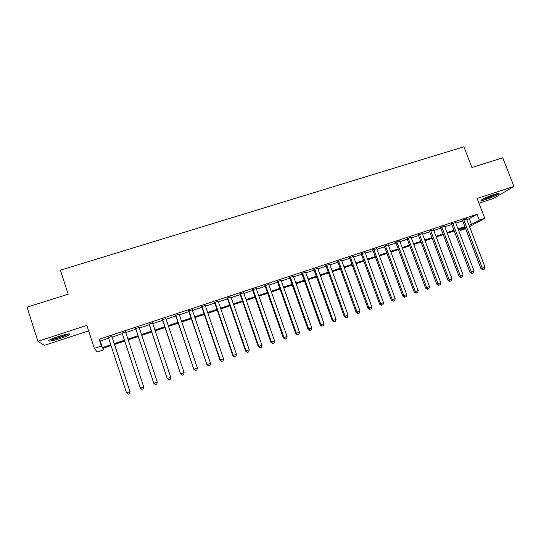 <?xml version="1.0" encoding="UTF-8"?>
<svg xmlns="http://www.w3.org/2000/svg" width="541" height="541" viewBox="0 0 541 541"><rect width="100%" height="100%" fill="white"/><g stroke="black" fill="none" stroke-linecap="round" stroke-linejoin="round"><path stroke-width="0.81" d="M60.443 338.409C65.076 336.867 68.173 335.596 69.735 334.575C70.81 333.222 66.983 333.871 58.239 336.543C53.566 338.091 50.455 339.369 48.893 340.39C47.892 341.743 51.74 341.08 60.443 338.409M485.926 199.426C492.114 197.296 496.442 195.423 498.91 193.813C499.722 193.009 498.146 193.232 494.183 194.483C487.935 196.633 483.593 198.506 481.159 200.102C480.347 200.914 481.936 200.691 485.926 199.426M103.27 348.174L103.791 349.77L97.197 351.975L94.337 348.384L101.37 346.037L102.391 347.613L110.79 344.806M478.934 203.186L493.696 198.358L513.95 186.442L502.751 157.816L471.887 167.507L463.887 146.787L60.396 270.182L68.186 294.23L27.05 307.139L37.904 341.297L44.342 345.374L88.65 330.882M465.679 228.701L460.614 230.392L465.334 227.802M460.08 228.999L460.614 230.392M111.886 336.441L108.423 337.584M125.546 331.91L122.117 333.046M139.118 327.42L135.656 328.563M152.576 322.957L149.079 324.12M165.918 318.541L162.395 319.711M179.145 314.159L175.595 315.335M192.265 309.81L188.687 310.994M205.282 305.503L201.671 306.693M218.185 301.229L214.547 302.433M230.987 296.989L227.321 298.199M243.68 292.782L239.988 294M256.272 288.61L252.559 289.841M268.755 284.471L265.022 285.709M281.144 280.366L277.384 281.618M293.432 276.302L289.645 277.553M305.624 272.258L301.81 273.523M317.716 268.255L313.881 269.526M329.712 264.279L325.858 265.557M341.614 260.343L337.733 261.621M353.422 256.427L349.52 257.719M365.134 252.546L361.212 253.844M376.752 248.698L372.817 250.003M388.289 244.877L384.326 246.189M399.731 241.09L395.748 242.409M411.086 237.323L407.089 238.649M422.352 233.597L418.335 234.922M433.53 229.891L429.493 231.23M444.621 226.219L440.57 227.558M455.63 222.567L451.566 223.92M466.775 219.518L469.27 218.692L477.04 214.256L99.165 339.275L100.241 341.019L108.64 338.233M112.102 337.09L122.327 333.696M125.762 332.559L135.865 329.212M139.335 328.062L149.296 324.762M152.785 323.599L162.604 320.346M166.128 319.176L175.811 315.971M179.362 314.794L188.904 311.63M192.481 310.439L201.888 307.322M205.492 306.132L214.763 303.055M218.402 301.851L227.538 298.821M231.196 297.611L240.204 294.622M243.896 293.398L252.769 290.456M256.488 289.225L265.239 286.324M268.972 285.087L277.601 282.226M281.361 280.982L289.861 278.162M293.648 276.904L302.027 274.131M305.841 272.867L314.098 270.128M317.932 268.857L326.074 266.158M329.929 264.88L337.956 262.223M341.831 260.938L349.736 258.314M353.638 257.022L361.429 254.439M365.351 253.141L373.033 250.591M376.976 249.286L384.543 246.777M388.506 245.465L395.971 242.99M399.948 241.671L407.305 239.23M411.302 237.912L418.551 235.504M422.568 234.172L429.71 231.805M433.747 230.466L440.787 228.133M444.844 226.787L451.782 224.488M455.853 223.142L462.69 220.877M466.558 218.949L462.474 220.302M94.337 348.384L86.858 325.371L37.904 341.297M99.165 339.275L101.37 346.037M477.04 214.256L479.299 220.133L484.763 218.314L469.507 226.638M513.95 186.442L477.101 198.425L484.763 218.314M111.04 345.577L102.844 348.316L103.791 349.77M465.145 227.308L458.308 229.587M454.237 230.946L447.299 233.266M443.248 234.618L436.202 236.972M432.171 238.317L425.023 240.704M421.006 242.05L413.757 244.471M409.76 245.803L402.403 248.265M398.419 249.59L390.96 252.086M386.998 253.404L379.424 255.94M375.488 257.252L367.799 259.822M363.883 261.127L356.086 263.731M352.191 265.036L344.279 267.673M340.404 268.972L332.377 271.65M328.522 272.941L320.38 275.66M316.546 276.938L308.282 279.697M304.475 280.968L296.089 283.768M292.309 285.033L283.802 287.873M280.042 289.131L271.413 292.012M267.673 293.263L258.923 296.184M255.21 297.428L246.331 300.39M242.639 301.621L233.631 304.63M229.972 305.854L220.829 308.911M217.191 310.121L207.92 313.219M204.315 314.422L194.909 317.567M191.325 318.764L181.783 321.949M178.232 323.139L168.549 326.372M165.025 327.548L155.206 330.828M151.71 331.998L141.742 335.325M138.28 336.482L128.17 339.856M124.734 341.006L114.503 344.421M468.979 225.266L471.468 224.434L479.299 220.133M114.252 343.65L124.484 340.235M127.919 339.092L138.029 335.718M141.492 334.561L151.453 331.234M154.949 330.071L164.768 326.791M168.298 325.614L177.975 322.382M181.526 321.198L191.074 318.013M194.652 316.816L204.058 313.679M207.67 312.475L216.941 309.378M220.572 308.167L229.715 305.117M233.374 303.893L242.382 300.891M246.074 299.66L254.953 296.691M258.666 295.454L267.416 292.532M271.156 291.288L279.785 288.407M283.545 287.149L292.052 284.316M295.832 283.051L304.218 280.252M308.025 278.98L316.289 276.221M320.123 274.943L328.265 272.224M332.12 270.94L340.14 268.262M344.022 266.97L351.927 264.326M355.829 263.027L363.626 260.424M367.542 259.119L375.231 256.556M379.167 255.237L386.741 252.708M390.703 251.389L398.162 248.901M402.146 247.568L409.503 245.114M413.5 243.781L420.749 241.36M424.766 240.021L431.907 237.634M435.945 236.289L442.984 233.942M447.042 232.589L453.98 230.27M458.051 228.911L464.888 226.632M469.27 218.692L471.468 224.434M100.241 341.019L102.391 347.613M462.366 220.031L480.956 268.674L482.302 268.133L463.732 219.578M483.296 269.546L484.384 269.161L483.296 269.546L482.302 268.133L485.02 267.18L466.457 218.672M480.956 268.674L482.761 269.756M484.384 269.161L485.02 267.18M496.868 193.685C494.332 195.125 490.748 196.633 486.122 198.209L482.734 199.142M486.46 197.397L492.912 194.909M482.031 199.528L485.608 198.52C490.613 196.823 494.636 195.145 497.666 193.495M67.889 334C65.819 335.488 55.547 338.903 51.415 339.478L50.313 339.586M53.275 338.308L64.764 334.656M50.293 339.924C54.824 339.288 65.833 335.69 68.815 333.871M451.458 223.643L470.048 272.502L471.346 271.974L452.783 223.203M472.367 273.381L473.463 272.995L472.367 273.381L471.346 271.974L474.092 271.007L455.529 222.29M470.048 272.502L471.847 273.59M473.463 272.995L474.092 271.007M440.469 227.281L459.052 276.35L460.317 275.836L441.754 226.855M461.351 277.249L462.454 276.857L461.351 277.249L460.317 275.836L463.082 274.869L444.519 225.942M459.052 276.35L460.844 277.452M462.454 276.857L463.082 274.869M429.392 230.946L447.968 280.231L449.192 279.731L430.636 230.534M450.247 281.144L451.363 280.752L450.247 281.144L449.192 279.731L451.985 278.757L433.422 229.614M447.968 280.231L449.754 281.34M451.363 280.752L451.985 278.757M418.227 234.645L436.803 284.147L437.987 283.66L419.437 234.246M439.062 285.073L440.185 284.674L439.062 285.073L437.987 283.66L440.8 282.673L422.244 233.313M436.803 284.147L438.582 285.263M440.185 284.674L440.8 282.673M406.981 238.371L425.551 288.089L426.693 287.616L408.151 237.986M427.789 289.029L428.918 288.63L427.789 289.029L426.693 287.616L429.527 286.622L410.977 237.046M425.551 288.089L427.329 289.212M428.918 288.63L429.527 286.622M395.647 242.125L414.21 292.059L415.312 291.599L396.769 241.753M416.421 293.012L417.564 292.613L416.421 293.012L415.312 291.599L418.166 290.605L399.623 240.806M414.21 292.059L415.982 293.195M417.564 292.613L418.166 290.605M384.225 245.905L402.781 296.069L403.843 295.623L385.307 245.546M404.972 297.036L406.122 296.63L404.972 297.036L403.843 295.623L406.717 294.615L388.181 244.593M402.781 296.069L404.546 297.212M406.122 296.63L406.717 294.615M372.708 249.719L391.265 300.099L392.279 299.673L373.757 249.374M393.429 301.087L394.585 300.681L393.429 301.087L392.279 299.673L395.18 298.652L376.651 248.414M391.265 300.099L393.016 301.256M394.585 300.681L395.18 298.652M361.111 253.56L379.654 304.17L380.627 303.751L362.105 253.229M381.797 305.165L382.96 304.759L381.797 305.165L380.627 303.751L383.549 302.73L365.026 252.262M379.654 304.17L381.405 305.334M382.96 304.759L383.549 302.73M349.418 257.435L367.948 308.269L368.881 307.87L350.372 257.117M370.071 309.283L371.248 308.87L370.071 309.283L368.881 307.87L371.829 306.835L353.314 256.143M367.948 308.269L369.692 309.438M371.248 308.87L371.829 306.835M337.631 261.337L356.154 312.4L357.04 312.015L338.538 261.033M358.25 313.428L359.434 313.016L358.25 313.428L357.04 312.015L360.008 310.974L341.506 260.052M356.154 312.4L357.892 313.584M359.434 313.016L360.008 310.974M325.75 265.266L344.265 316.566L345.104 316.201L326.615 264.982M346.335 317.614L347.532 317.195L346.335 317.614L345.104 316.201L348.1 315.146L329.604 263.994M344.265 316.566L345.997 317.756M347.532 317.195L348.1 315.146M313.78 269.235L332.282 320.766L333.073 320.414L314.598 268.965M334.324 321.827L335.528 321.401L334.324 321.827L333.073 320.414L336.089 319.352L317.608 267.964M332.282 320.766L334.007 321.969M335.528 321.401L336.089 319.352M301.709 273.232L320.198 324.999L320.948 324.661L302.48 272.975M322.22 326.074L323.43 325.648L322.22 326.074L320.948 324.661L323.991 323.599L305.516 271.967M320.198 324.999L321.915 326.209M323.43 325.648L323.991 323.599M289.543 277.256L308.018 329.266L308.722 328.942L290.267 277.019M310.013 330.362L311.237 329.929L310.013 330.362L308.722 328.942L311.785 327.873L293.33 276.005M308.018 329.266L309.729 330.483M311.237 329.929L311.785 327.873M277.276 281.32L295.744 333.567L296.394 333.263L277.952 281.097M297.706 334.676L298.943 334.243L297.706 334.676L296.394 333.263L299.484 332.181L281.043 280.076M295.744 333.567L297.449 334.798M298.943 334.243L299.484 332.181M264.914 285.411L283.369 337.902L283.971 337.618L265.543 285.208M285.303 339.031L286.547 338.592L285.303 339.031L283.971 337.618L287.082 336.522L268.654 284.174M283.369 337.902L285.06 339.146M286.547 338.592L287.082 336.522M252.451 289.543L270.885 342.277L271.44 342.007L253.026 289.354M272.799 343.42L274.05 342.98L272.799 343.42L271.44 342.007L274.578 340.904L256.163 288.312M270.885 342.277L272.576 343.528M274.05 342.98L274.578 340.904M239.886 293.702L258.307 346.686L258.808 346.429L240.407 293.526M260.187 347.843L261.452 347.403L260.187 347.843L258.808 346.429L261.972 345.32L243.572 292.485M258.307 346.686L259.984 347.944M261.452 347.403L261.972 345.32M227.22 297.895L245.621 351.129L246.067 350.893L227.687 297.739M247.474 352.306L248.752 351.86L247.474 352.306L246.067 350.893L249.266 349.777L230.879 296.684M245.621 351.129L247.291 352.401M248.752 351.86L249.266 349.777M214.446 302.128L232.833 355.613L233.225 355.39L214.865 301.986M234.652 356.81L235.944 356.357L234.652 356.81L233.225 355.39L236.444 354.267L218.084 300.924M232.833 355.613L234.49 356.891M235.944 356.357L236.444 354.267M201.57 306.389L219.937 360.13L220.275 359.927L201.935 306.274M221.729 361.341L223.027 360.888L221.729 361.341L220.275 359.927L223.521 358.791L205.174 305.198M219.937 360.13L221.587 361.422M223.027 360.888L223.521 358.791M188.586 310.69L206.933 364.681L188.897 310.588M208.691 365.919L210.003 365.459L208.691 365.919L207.217 364.506L210.49 363.356L192.163 309.506M206.933 364.681L208.576 365.987M210.003 365.459L210.49 363.356M175.494 315.024L193.82 369.28L175.744 314.943M195.544 370.531L196.87 370.064L195.544 370.531L194.05 369.118L197.35 367.961L179.044 313.854M193.82 369.28L195.45 370.592M196.87 370.064L197.35 367.961M162.286 319.4L180.593 373.912L162.489 319.332M182.29 375.183L183.622 374.717L182.29 375.183L180.768 373.77L184.102 372.607L165.81 318.23M180.593 373.912L182.222 375.238M183.622 374.717L184.102 372.607M148.978 323.809L167.257 378.585L149.12 323.761M168.927 379.877L170.266 379.403L168.927 379.877L167.379 378.463L170.733 377.287L152.467 322.652M167.257 378.585L168.873 379.917M170.266 379.403L170.733 377.287M135.548 328.252L153.806 383.298L135.635 328.225M155.443 384.604L156.795 384.13L155.443 384.604L153.867 383.197L157.255 382.007L139.017 327.109M153.806 383.298L155.416 384.644M156.795 384.13L157.255 382.007M122.009 332.735L140.247 388.046L122.036 332.729M141.843 389.378L140.247 387.965L143.663 386.768L143.203 388.932L141.843 389.378L143.203 388.932M125.444 331.599L143.663 386.768L143.209 388.898M140.247 388.046L141.843 389.405M128.156 394.213L129.529 393.726L128.156 394.213L126.506 392.78L108.322 337.273M128.129 394.193L126.506 392.78L129.996 391.637L111.784 336.123M111.757 336.13L129.948 391.576L129.509 393.706M129.529 393.726L129.996 391.637"/></g></svg>
